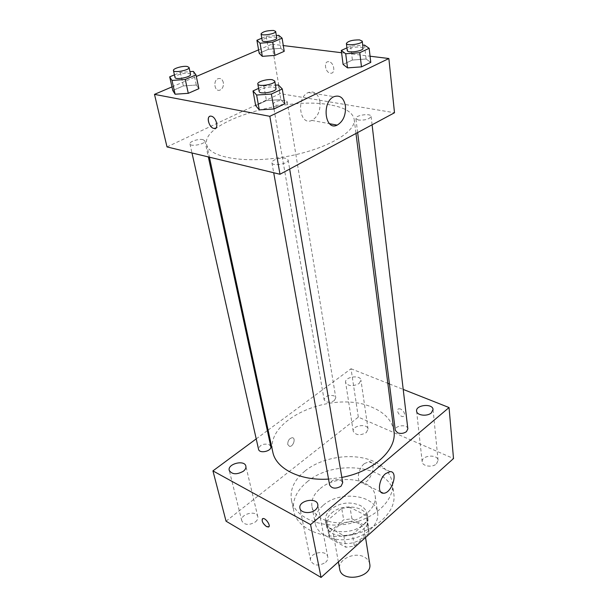 <?xml version="1.0" encoding="UTF-8"?>
<svg xmlns="http://www.w3.org/2000/svg" width="608" height="608" viewBox="0 0 608 608"><rect width="100%" height="100%" fill="white"/><g stroke="black" fill="none" stroke-linecap="round" stroke-linejoin="round"><path stroke-width="0.46" stroke-dasharray="3.04 2.28" d="M369.74 563.943C369.231 561.116 367.513 558.874 364.587 557.209C354.905 551.266 337.364 559.52 339.682 569.08M359.161 523.762C349.288 517.978 331.269 526.216 333.564 535.625C335.206 549.381 367.422 543.871 364.405 530.358C363.896 527.577 362.148 525.38 359.161 523.762M368.843 533.17L354.373 546.144L345.861 547.23L329.582 538.224L329.224 532.357L343.695 519.84L351.926 518.768L368.205 527.326L368.912 529.743L368.843 533.17L367.034 521.565L352.412 534.493L354.373 546.144M329.224 532.357L327.089 520.851L341.711 508.364L343.695 519.84M351.926 518.768L350.003 507.285L366.404 515.751L368.205 527.326M350.003 507.285L341.711 508.364M327.089 520.851L326.96 525.016L329.582 538.224M352.412 534.493L343.824 535.602L327.431 526.68M367.034 521.565L367.103 518.153L366.404 515.751M331.596 513.061C342.616 502.907 366.571 506.038 367.772 518.069C371.762 535.929 328.472 543.324 326.298 525.152C325.637 520.775 327.4 516.747 331.596 513.061M330.896 509.192C326.686 512.871 324.915 516.899 325.576 521.269C327.735 539.402 371.154 531.977 367.171 514.155C366.502 510.446 364.139 507.52 360.073 505.392C349.889 501.288 340.161 502.55 330.896 509.192M343.824 535.602L345.861 547.23M323.342 505.21C339.994 490.124 375.888 494.768 377.659 512.886C379.476 523.952 366.784 536.355 350.033 539.144C333.313 542.078 317.216 534.592 315.256 523.556C314.222 516.884 316.912 510.773 323.342 505.21M320.249 488.581C337.151 473.579 373.434 478.048 375.174 495.991C376.975 506.95 364.093 519.3 347.122 522.128C330.19 525.099 313.926 517.727 311.995 506.791C310.969 500.186 313.72 494.114 320.249 488.581M307.154 481.863C334.081 458.417 391.157 465.447 393.855 494.213C396.492 511.32 376.284 530.837 349.38 535.329C322.514 540.033 296.978 528.329 293.778 511.313C292.03 500.544 296.484 490.724 307.154 481.863M305.026 470.964C294.257 479.788 289.735 489.554 291.468 500.262C294.637 517.172 320.348 528.747 347.449 524.005C374.581 519.475 394.987 500.019 392.358 483.018C390.822 473.822 384.872 466.739 374.498 461.768C354.684 452.192 322.764 456.464 305.026 470.964M325.554 562.385C327.347 560.72 328.084 558.934 327.78 557.019C326.663 549.039 308.621 552.74 310.604 560.553C313.66 565.835 318.638 566.443 325.554 562.385M436.46 463.866L438.079 460.362C437.783 453.788 421.101 455.331 422.188 461.829C422.332 466.321 432.432 467.795 436.46 463.866M366.274 432.615L368.053 429.05C367.544 423.183 351.986 425.486 353.225 431.239C355.771 435.328 360.118 435.784 366.274 432.615M255.406 521.945C257.366 520.288 258.164 518.54 257.807 516.701C256.561 509.755 239.75 514.102 241.809 520.851C244.538 525.168 249.067 525.532 255.406 521.945M226.047 521.185L358.325 417.134L453.515 458.538M359.07 383.572L360.939 380.114C360.476 374.467 344.402 376.876 345.618 382.409C348.194 386.308 352.678 386.703 359.07 383.572M364.412 463.608L369.018 461.677C377.811 461.525 370.629 483.915 362.231 482.912C356.022 483.048 357.58 468.859 364.412 463.608M268.082 430.099L351.029 368.76L358.325 417.134M256.211 438.877L267.353 430.639M287.744 444.486C287.759 440.648 289.271 438.391 292.296 437.707C296.187 437.851 293.276 446.971 289.53 446.378L287.744 444.486C287.759 440.656 289.279 438.391 292.296 437.707C296.187 437.851 293.284 446.971 289.537 446.378L287.744 444.486M351.029 368.76L387.836 383.329M389.447 383.967L403.21 389.409M400.657 408.986L398.757 408.796C395.223 409.701 400.17 417.704 403.461 416.419C405.475 414.23 404.54 411.753 400.657 408.986M400.649 408.986L398.757 408.804C395.223 409.708 400.17 417.711 403.461 416.419C405.475 414.23 404.533 411.753 400.649 408.986M262.436 518.761L262.907 518.548C265.506 517.78 270.925 525.403 268.774 526.802M342.73 482.63L340.579 480.069C334.37 478.656 330.699 480.274 329.589 484.926M334.294 400.611L335.798 397.792L333.906 395.778C328.449 394.767 325.181 396.089 324.117 399.76C326.07 402.739 329.46 403.02 334.294 400.611M270.773 446.492L269.063 444.532C263.142 443.354 259.639 444.927 258.544 449.259M407.846 428.83C407.55 423.86 394.387 425.38 395.299 430.274M393.946 431.292C392.213 420.835 385.069 412.893 372.514 407.474C333.86 389.34 264.32 418.783 272.787 452.002M328.54 479.096L341.848 477.417M330.121 104.888C285.486 96.056 200.587 122.064 206.682 144.544C208.787 157.396 244.424 163.818 284.688 156.856C324.984 150.047 356.463 132.156 354.175 119.335C352.754 112.267 344.736 107.449 330.121 104.888M358.469 120.057L355.87 118.507C355.102 115.208 371.04 112.974 371.093 116.379C369.489 119.16 365.279 120.392 358.469 120.057M203.057 139.658C198.763 138.51 189.111 141.611 189.947 143.883C190.289 147.189 205.968 144.02 204.881 140.866L203.057 139.658M285.099 100.396C278.715 100.198 274.732 101.392 273.136 103.968C273.273 106.902 287.994 104.401 287.166 101.597L285.099 100.396M285.737 158.354C280.881 157.077 271.13 160.193 271.92 162.792C272.186 166.691 289.195 163.742 288.131 159.988L285.737 158.354M167.01 146.923L280.166 93.617L394.501 112.761M171.965 86.898L196.316 76.486M258.59 49.856L271.89 44.171L280.166 93.617M223.334 82.513C222.429 79.245 220.666 77.968 218.059 78.69C212.572 80.674 214.753 92.5 220.111 90.045C222.68 88.631 223.752 86.123 223.334 82.513C222.429 79.245 220.674 77.968 218.059 78.69C212.572 80.674 214.761 92.5 220.111 90.045C222.68 88.631 223.759 86.123 223.341 82.513M255.687 105.632L266.441 100.563L280.828 99.628L284.742 103.786L280.828 99.628L266.441 100.563L255.687 105.632M259.19 53.284L268.432 49.301L280.843 48.321L284.217 51.323L280.843 48.321L268.432 49.301L259.19 53.284M271.89 44.171L283.29 45.57M341.582 52.721L370.067 56.217M172.786 90.486L183.358 85.933L196.308 85.021L198.907 88.669L196.308 85.021L183.358 85.933L172.786 90.486M343.102 64.425L352.397 60.04L366.107 59.014L370.774 62.388L366.107 59.014L352.397 60.04L343.102 64.425M328.829 61.727L328.776 61.72C323.281 60.853 325.174 72.914 330.532 73.18C335.89 74.032 334.172 62.168 328.829 61.727L328.768 61.72C323.281 60.853 325.174 72.922 330.532 73.18C335.89 74.032 334.172 62.168 328.829 61.727M209.79 116.341L211.219 116.189C215.551 116.675 219.04 126.912 215.361 128.258M319.952 101.711C320.568 110.656 317.855 116.888 311.828 120.399C299.63 126.426 295.777 97.622 308.347 92.507C314.344 90.653 318.212 93.723 319.952 101.711M346.94 47.865L350.672 46.155L362.725 45.205M363.082 48.252L360.369 46.976C353.339 46.907 348.977 48.093 347.274 50.548M350.672 46.155L352.397 60.04M364.481 45.068L366.107 59.014M258.598 88.38L263.872 85.964L275.462 85.166M276.032 88.517L273.608 87.164C268.607 86.199 258.408 89.201 259.145 91.436M263.872 85.964L266.441 100.563M278.365 84.96L280.828 99.628M261.805 38.213L266.236 36.358L276.321 35.515M276.731 38.015L274.634 37.05C268.06 37.073 263.91 38.213 262.192 40.485M266.236 36.358L268.432 49.301M278.73 35.317L280.843 48.321M174.435 74.852L180.363 72.367L189.954 71.645M190.547 74.374L188.708 73.378C184.323 72.512 174.238 75.476 175.013 77.421M180.363 72.367L183.358 85.933M193.397 71.394L196.308 85.021M365.537 537.51L364.405 530.358M338.367 561.898L333.564 535.625M325.576 521.269L326.298 525.152M367.171 514.155L367.772 518.069M326.96 525.016L329.11 536.545M367.103 518.153L368.912 529.743M311.995 506.791L315.256 523.556M375.174 495.991L377.659 512.886M291.468 500.262L293.778 511.313M392.358 483.018L393.855 494.213M327.78 557.019L317.809 504.61M310.604 560.553L299.942 508.242M438.079 460.362L433.056 409.503M422.188 461.829L416.602 411.107M368.053 429.05L360.939 380.114M353.225 431.239L345.618 382.409M257.807 516.701L245.868 466.176M241.809 520.851L229.239 470.387M390.192 471.61L369.018 461.677M380.737 491.986L362.231 482.912M206.682 144.544L209.403 157.176M354.175 119.335L355.976 133.456M372.088 124.8L371.093 116.379M357.648 132.559L355.87 118.507M189.947 143.883L191.984 152.965M204.881 140.866L208.339 156.925M273.136 103.968L324.117 399.76M287.166 101.597L335.798 397.792M271.92 162.792L273.699 172.74M288.131 159.988L289.666 169.07M311.828 120.399L329.521 123.705M308.347 92.507L333.982 96.664"/><path stroke-width="0.91" d="M338.367 561.898L339.682 569.08C341.384 583.042 372.772 577.676 369.74 563.943L365.537 537.51M403.21 389.409L449.046 407.55L453.515 458.538L321.054 577.448L226.047 521.185L212.929 470.888L256.211 438.877M315.43 509.861C317.308 508.227 318.106 506.472 317.809 504.61C316.745 496.842 297.981 500.65 299.942 508.242C300.58 513.091 310.658 514.17 315.43 509.861M431.353 412.908L433.056 409.503C432.79 403.142 415.53 404.837 416.602 411.107C416.708 415.446 427.158 416.754 431.353 412.908M243.291 471.291C245.351 469.665 246.21 467.955 245.868 466.176C244.682 459.45 227.225 463.858 229.239 470.387C231.998 474.544 236.679 474.848 243.291 471.291M449.046 407.55L310.566 524.613L321.054 577.448M385.616 473.624L390.192 471.61C398.901 471.337 391.544 494.106 383.238 493.21C377.097 493.43 378.792 479.036 385.616 473.624M267.353 430.639L268.082 430.099M387.836 383.329L389.447 383.967M310.566 524.613L212.929 470.888M268.774 526.802L266.464 526.536C262.451 523.138 261.265 520.478 262.907 518.556C265.84 517.735 271.502 526.596 268.31 527.014L266.464 526.536C262.892 523.686 261.546 521.094 262.436 518.761M273.699 172.74L329.589 484.926C331.862 488.703 335.692 489.136 341.065 486.202L342.73 482.63L289.666 169.07M191.984 152.965L258.544 449.259C259.304 454.085 272.11 451.174 270.773 446.492L208.339 156.925M357.648 132.559L395.299 430.274L397.594 432.812C400.801 433.899 403.765 433.504 406.471 431.627L407.846 428.83L372.088 124.8M209.403 157.176L272.787 452.002C275.781 468.517 299.843 480.996 328.54 479.096M341.848 477.417C373.563 471.595 397.092 449.631 393.946 431.292L355.976 133.456M370.067 56.217L388.862 58.52L394.501 112.761L279.992 174.26L167.01 146.923L154.485 94.369L171.965 86.898M196.316 76.486L258.59 49.856M275.462 85.166L278.365 84.96L282.287 88.958L284.742 103.786L273.972 108.969L259.297 109.881L255.687 105.632L259.297 109.881L256.614 95.038L253.012 90.942L258.598 88.38M276.321 35.515L278.73 35.317L282.104 38.198L284.217 51.323L274.953 55.374L262.329 56.354L259.19 53.284L262.329 56.354L260.049 43.214L256.91 40.272L261.805 38.213M388.862 58.52L269.823 116.31L154.485 94.369M283.29 45.57L341.582 52.721M189.954 71.645L193.397 71.394L195.981 74.906L198.907 88.669L188.29 93.32L175.112 94.217L172.786 90.486L175.112 94.217L171.988 80.438L169.678 76.844L174.435 74.852M362.725 45.205L364.481 45.068L369.162 48.298L370.774 62.388L361.479 66.865L347.51 67.876L343.102 64.425L347.51 67.876L345.709 53.762L341.286 50.456L346.94 47.865M269.823 116.31L279.992 174.26M345.443 106.005C345.952 115.14 343.193 121.516 337.159 125.126C324.946 131.343 321.412 101.946 333.982 96.664C339.978 94.749 343.794 97.865 345.443 106.005M215.361 128.258L213.826 128.394C208.612 127.589 205.869 114.958 211.219 116.189C216.471 116.873 219.283 129.648 213.948 128.425L213.818 128.402C209.524 127.779 206.127 117.694 209.79 116.341M369.162 48.298L359.784 52.691L345.709 53.762M346.378 43.457L347.274 50.548C347.229 53.474 363.82 51.072 363.082 48.252L362.246 41.146L359.526 39.9C352.473 39.862 348.095 41.048 346.378 43.457C346.324 46.337 362.984 43.913 362.246 41.146M341.286 50.456L343.102 64.425M370.774 62.388L361.479 66.865L347.51 67.876M359.784 52.691L361.479 66.865M282.287 88.958L271.396 94.058L256.614 95.038M257.807 83.972L259.145 91.436C259.304 94.825 277.035 91.762 276.032 88.517L274.77 81.046L272.338 79.724C267.322 78.789 257.078 81.776 257.807 83.972C257.952 87.301 275.758 84.223 274.77 81.046M253.012 90.942L255.687 105.632M284.742 103.786L273.972 108.969L259.297 109.881M271.396 94.058L273.972 108.969M282.104 38.198L272.756 42.18L260.049 43.214M261.06 33.881L262.192 40.485C262.246 43.001 277.506 40.409 276.731 38.015L275.644 31.411L273.547 30.461C266.95 30.506 262.793 31.646 261.06 33.881C261.098 36.358 276.412 33.759 275.644 31.411M256.91 40.272L259.19 53.284M284.217 51.323L274.953 55.374L262.329 56.354M272.756 42.18L274.953 55.374M195.981 74.906L185.258 79.481L171.988 80.438M173.455 70.498L175.013 77.421C175.241 80.279 191.55 77.072 190.547 74.374L189.05 67.442L187.211 66.462C182.818 65.634 172.695 68.582 173.455 70.498C173.675 73.302 190.046 70.087 189.05 67.442M169.678 76.844L172.786 90.486M198.907 88.669L188.29 93.32L175.112 94.217M185.258 79.481L188.29 93.32M383.238 493.21L380.737 491.986M329.521 123.705L337.159 125.126"/></g></svg>
